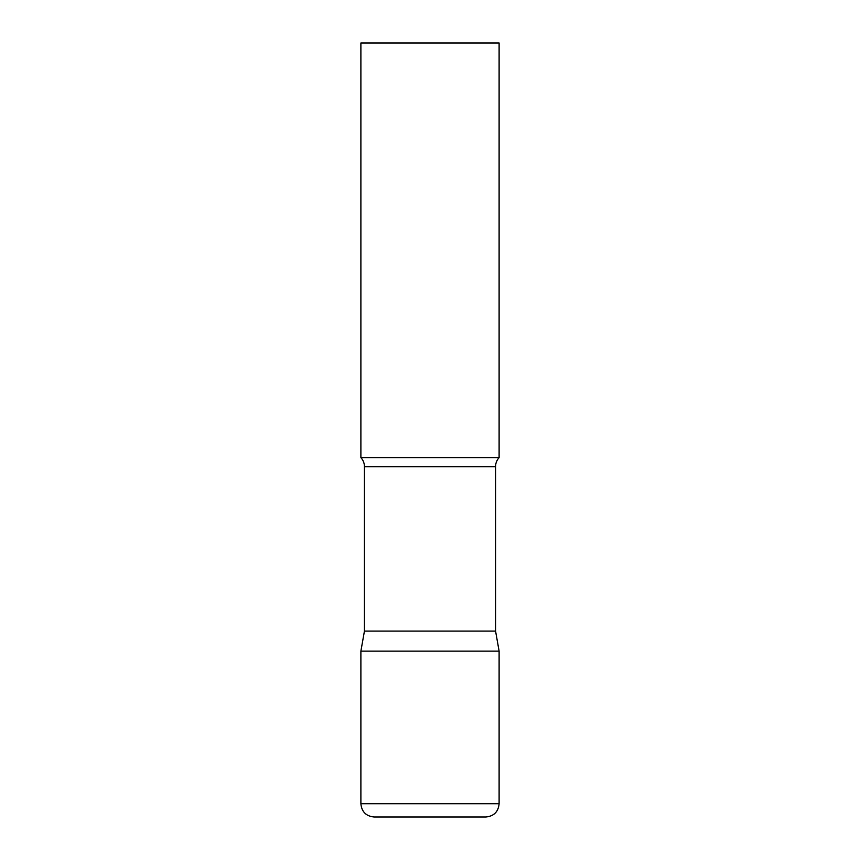 <?xml version="1.0" encoding="UTF-8"?>
<svg xmlns="http://www.w3.org/2000/svg" width="860" height="860" viewBox="0 0 860 860"><rect width="100%" height="100%" fill="white"/><g stroke="black" fill="none" stroke-linecap="round" stroke-linejoin="round"><path stroke-width="1.29" d="M360.888 803.734L360.888 651.138L364.436 631.079L495.564 631.079L499.112 651.138L360.888 651.138L499.112 651.138L499.112 803.734L360.888 803.734C361.684 811.786 366.102 816.215 374.164 817L485.835 817C493.898 816.215 498.316 811.786 499.112 803.734M495.564 631.079L495.564 466.668A13.265 13.265 0 0 1 499.112 457.638L499.112 43L360.888 43L360.888 457.638A13.265 13.265 0 0 1 364.436 466.668L495.564 466.668M364.436 631.079L364.436 466.668M360.888 457.638L499.112 457.638"/></g></svg>
